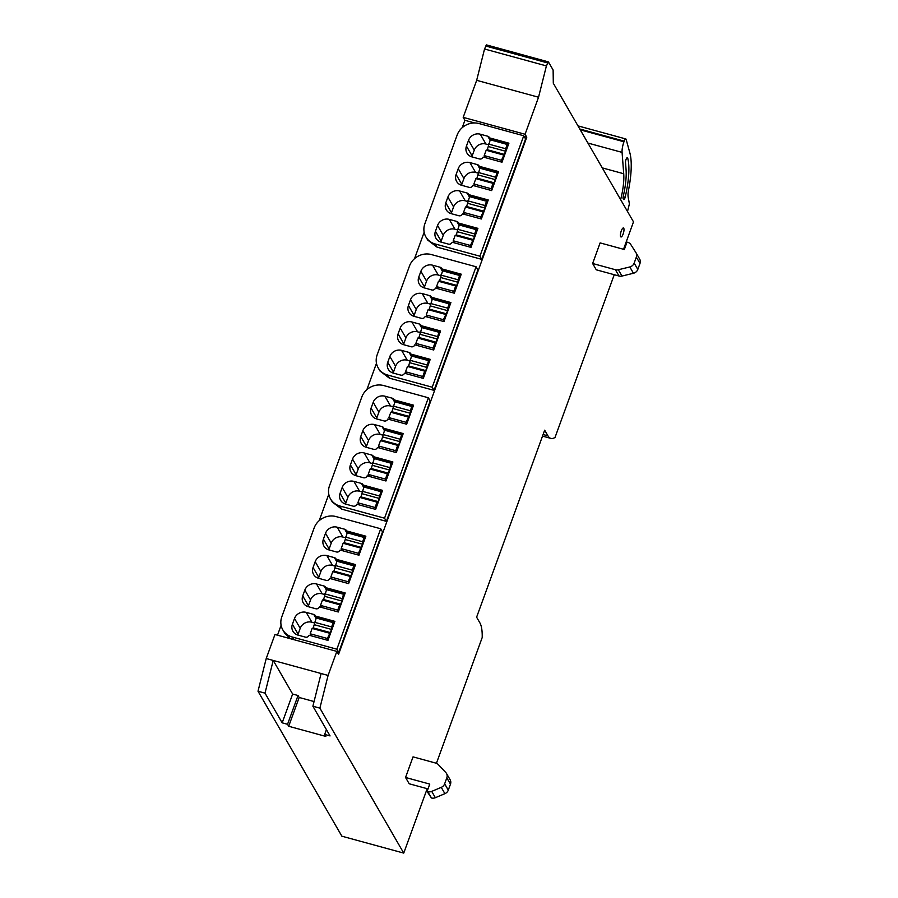 <?xml version="1.0" encoding="UTF-8"?>
<svg xmlns="http://www.w3.org/2000/svg" width="898" height="898" viewBox="0 0 898 898"><rect width="100%" height="100%" fill="white"/><g stroke="black" fill="none" stroke-linecap="round" stroke-linejoin="round"><path stroke-width="1.35" d="M524.174 136.496L526.778 137.214L338.557 654.361L336.84 651.398L328.096 675.431L321.102 673.522L312.886 706.221L330.06 735.911L324.683 734.441L325.817 736.416L288.696 726.269L287.551 724.293L282.174 722.834L265 693.144L273.216 660.445L266.223 658.526L258.007 691.224L265 693.144M312.886 706.221L319.879 708.129L403.741 853.1L341.869 836.195L258.007 691.224M314.053 701.551L299.169 697.477L298.035 695.512L292.647 694.042L282.174 722.834M292.647 694.042L273.216 660.445L321.102 673.522M476.67 80.326L463.188 117.357L525.072 134.262L538.542 97.231L546.411 65.913L548.431 61.906L486.435 44.9L484.538 49.008L476.67 80.326L538.542 97.231M336.84 651.398L274.968 634.493L266.223 658.526M277.504 635.189L281.108 625.266M319.183 520.672L328.791 494.27M366.867 389.665L376.475 363.263M414.539 258.669L424.148 232.256M462.223 127.662L464.906 120.31L463.188 117.357M614.254 274.721L555.031 437.438A43.699 12.628 -74.7 0 1 550.844 438.381A43.699 12.628 -74.7 0 1 547.948 435.844L544.671 430.187L476.614 617.184L479.88 622.842A43.699 12.628 -74.7 0 1 482.204 637.524L436.428 763.3M427.19 788.691L403.741 853.1M526.778 137.214L525.072 134.262M319.879 708.129L328.096 675.431M548.431 61.906L553.123 70.033L553.303 83.233L633.494 221.862L623.515 249.296M621.293 230.887A4.658 1.347 -74.7 0 1 623.437 227.969A4.658 1.347 -74.7 0 1 623.122 234.041A4.658 1.347 -74.7 0 1 620.978 236.96A4.658 1.347 -74.7 0 1 621.293 230.887M592.624 263.496L615.388 269.726A5.826 5.366 -30.1 0 0 618.34 269.748L629.812 266.953A5.826 5.366 -30.1 0 0 634.168 263.114L636.345 257.12A5.826 5.366 -30.1 0 0 635.896 252.551L630.766 244.503A5.826 5.366 -30.1 0 0 627.758 242.314L627.017 242.123L624.335 249.509L600.122 242.898L592.624 263.496L596.272 269.804L619.036 276.023A5.826 5.366 -30.1 0 0 621.988 276.056L633.46 273.261A5.826 5.366 -30.1 0 0 637.816 269.422L639.993 263.428A5.826 5.366 -30.1 0 0 639.544 258.86M405.548 777.477L429.76 784.089L427.066 791.486L427.807 791.688A5.826 5.366 -30.1 0 0 431.714 791.396L441.255 787.355A5.826 5.366 -30.1 0 0 444.645 783.831L446.822 777.836A5.826 5.366 -30.1 0 0 445.801 772.527L438.246 764.535A5.826 5.366 -30.1 0 0 435.822 763.098L413.046 756.868L405.548 777.477L409.196 783.774L428.009 788.915M326.423 729.636L324.683 734.441M299.169 697.477L288.696 726.269M298.035 695.512L287.551 724.293M484.538 49.008L546.411 65.913M464.906 120.31L474.604 122.959M378.204 367.911L380.034 371.065L389.395 378.159L434.048 390.361L477.882 269.916L476.063 266.762L431.399 254.561A17.477 16.085 -30.1 0 0 409.488 265.999L377.194 354.744A17.477 16.085 -30.1 0 0 378.204 367.911A17.477 16.085 -30.1 0 0 387.566 375.005L432.23 387.206L476.063 266.762M337.154 651.937L338.692 652.363L382.526 531.919L380.696 528.765L336.043 516.575A17.477 16.085 -30.1 0 0 314.132 528.002L281.826 616.746A17.477 16.085 -30.1 0 0 282.848 629.913A17.477 16.085 -30.1 0 0 292.209 637.008L336.862 649.209L380.696 528.765M282.848 629.913L284.666 633.068L290.514 638.747M330.52 498.906L332.35 502.061L341.711 509.155L386.365 521.356L430.209 400.923L428.38 397.769L383.727 385.568A17.477 16.085 -30.1 0 0 361.815 397.006L329.51 485.751A17.477 16.085 -30.1 0 0 330.52 498.906A17.477 16.085 -30.1 0 0 339.882 506.001L384.546 518.202L428.38 397.769M425.888 236.904L427.706 240.058L437.068 247.152L481.732 259.354L525.566 138.921L523.747 135.766L479.083 123.565A17.477 16.085 -30.1 0 0 457.172 135.003L424.877 223.748A17.477 16.085 -30.1 0 0 425.888 236.904A17.477 16.085 -30.1 0 0 435.249 243.998L479.902 256.199L523.747 135.766M427.066 791.486L431.444 797.985A5.826 5.366 -30.1 0 0 435.362 797.705L444.903 793.664A5.826 5.366 -30.1 0 0 448.293 790.139L450.47 784.145A5.826 5.366 -30.1 0 0 450.134 779.756L446.486 773.447M432.23 387.206L434.048 390.361M336.862 649.209L338.692 652.363M384.546 518.202L386.365 521.356M479.902 256.199L481.732 259.354M420.881 271.286L418.76 277.1A9.317 8.576 -30.1 0 0 419.299 284.116A9.317 8.576 -30.1 0 0 424.294 287.899L431.826 289.964A2.919 2.683 -30.1 0 0 435.485 288.056L454.309 293.197L461.235 274.182L441.861 268.895A2.919 2.683 -30.1 0 0 440.099 267.245L432.567 265.191A9.317 8.576 -30.1 0 0 420.881 271.286L426.584 281.141L424.462 286.956L418.76 277.1M410.543 299.685L408.433 305.488A9.317 8.576 -30.1 0 0 408.972 312.515A9.317 8.576 -30.1 0 0 413.967 316.298L421.499 318.352A2.919 2.683 -30.1 0 0 425.147 316.444L443.982 321.596L450.897 302.581L431.534 297.283A2.919 2.683 -30.1 0 0 429.76 295.644L422.228 293.579A9.317 8.576 -30.1 0 0 410.543 299.685L416.245 309.541L414.124 315.344L408.433 305.488M400.205 328.073L398.095 333.888A9.317 8.576 -30.1 0 0 398.633 340.903A9.317 8.576 -30.1 0 0 403.629 344.686L411.161 346.751A2.919 2.683 -30.1 0 0 414.809 344.843L433.644 349.984L440.57 330.969L421.196 325.682A2.919 2.683 -30.1 0 0 419.433 324.032L411.89 321.978A9.317 8.576 -30.1 0 0 400.205 328.073L405.907 337.929L403.797 343.743L398.095 333.888M389.878 356.472L387.756 362.276A9.317 8.576 -30.1 0 0 388.306 369.303A9.317 8.576 -30.1 0 0 393.29 373.085L400.822 375.139A2.919 2.683 -30.1 0 0 404.482 373.231L423.306 378.384L430.232 359.357L410.857 354.07A2.919 2.683 -30.1 0 0 409.095 352.431L401.563 350.366A9.317 8.576 -30.1 0 0 389.878 356.472L395.58 366.317L393.459 372.131L387.756 362.276M325.514 533.3L323.403 539.103A9.317 8.576 -30.1 0 0 323.942 546.13A9.317 8.576 -30.1 0 0 328.937 549.913L336.469 551.967A2.919 2.683 -30.1 0 0 340.118 550.059L358.953 555.211L365.868 536.185L346.505 530.898A2.919 2.683 -30.1 0 0 344.731 529.248L337.199 527.193A9.317 8.576 -30.1 0 0 325.514 533.3L331.216 543.144L329.106 548.959L323.403 539.103M315.187 561.688L313.065 567.502A9.317 8.576 -30.1 0 0 313.604 574.518A9.317 8.576 -30.1 0 0 318.599 578.301L326.131 580.355A2.919 2.683 -30.1 0 0 329.779 578.458L348.615 583.599L355.541 564.584L336.166 559.286A2.919 2.683 -30.1 0 0 334.404 557.647L326.872 555.593A9.317 8.576 -30.1 0 0 315.187 561.688L320.878 571.543L318.768 577.347L313.065 567.502M304.849 590.076L302.738 595.89A9.317 8.576 -30.1 0 0 303.277 602.906A9.317 8.576 -30.1 0 0 308.261 606.689L315.804 608.754A2.919 2.683 -30.1 0 0 319.452 606.846L338.288 611.987L345.202 592.972L325.839 587.685A2.919 2.683 -30.1 0 0 324.066 586.035L316.534 583.981A9.317 8.576 -30.1 0 0 304.849 590.076L310.551 599.931L308.429 605.746L302.738 595.89M294.51 618.475L292.4 624.278A9.317 8.576 -30.1 0 0 292.939 631.305A9.317 8.576 -30.1 0 0 297.934 635.088L305.466 637.142A2.919 2.683 -30.1 0 0 309.114 635.234L327.95 640.386L334.875 621.371L315.501 616.073A2.919 2.683 -30.1 0 0 313.728 614.434L306.196 612.369A9.317 8.576 -30.1 0 0 294.51 618.475L300.213 628.331L298.102 634.134L292.4 624.278M373.198 402.293L371.087 408.107A9.317 8.576 -30.1 0 0 371.626 415.123A9.317 8.576 -30.1 0 0 376.61 418.906L384.153 420.96A2.919 2.683 -30.1 0 0 387.801 419.063L406.637 424.204L413.551 405.189L394.188 399.891A2.919 2.683 -30.1 0 0 392.415 398.252L384.883 396.198A9.317 8.576 -30.1 0 0 373.198 402.293L378.9 412.148L376.778 417.952L371.087 408.107M362.859 430.681L360.749 436.495A9.317 8.576 -30.1 0 0 361.288 443.511A9.317 8.576 -30.1 0 0 366.283 447.294L373.815 449.359A2.919 2.683 -30.1 0 0 377.463 447.451L396.299 452.592L403.224 433.577L383.85 428.29A2.919 2.683 -30.1 0 0 382.077 426.64L374.545 424.586A9.317 8.576 -30.1 0 0 362.859 430.681L368.562 440.536L366.451 446.351L360.749 436.495M352.532 459.08L350.411 464.883A9.317 8.576 -30.1 0 0 350.95 471.91A9.317 8.576 -30.1 0 0 355.945 475.693L363.477 477.747A2.919 2.683 -30.1 0 0 367.136 475.839L385.96 480.991L392.886 461.976L373.512 456.678A2.919 2.683 -30.1 0 0 371.75 455.039L364.218 452.974A9.317 8.576 -30.1 0 0 352.532 459.08L358.235 468.936L356.113 474.739L350.411 464.883M342.194 487.468L340.084 493.283A9.317 8.576 -30.1 0 0 340.623 500.298A9.317 8.576 -30.1 0 0 345.618 504.081L353.15 506.146A2.919 2.683 -30.1 0 0 356.798 504.238L375.633 509.379L382.548 490.364L363.185 485.077A2.919 2.683 -30.1 0 0 361.411 483.427L353.879 481.373A9.317 8.576 -30.1 0 0 342.194 487.468L347.896 497.324L345.775 503.138L340.084 493.283M468.554 140.29L466.444 146.093A9.317 8.576 -30.1 0 0 466.982 153.12A9.317 8.576 -30.1 0 0 471.978 156.903L479.51 158.957A2.919 2.683 -30.1 0 0 483.158 157.049L501.993 162.201L508.919 143.186L489.545 137.888A2.919 2.683 -30.1 0 0 487.782 136.249L480.239 134.184A9.317 8.576 -30.1 0 0 468.554 140.29L474.256 150.146L472.146 155.949L466.444 146.093M458.227 168.678L456.105 174.493A9.317 8.576 -30.1 0 0 456.655 181.508A9.317 8.576 -30.1 0 0 461.639 185.291L469.171 187.356A2.919 2.683 -30.1 0 0 472.831 185.448L491.655 190.589L498.581 171.574L479.206 166.287A2.919 2.683 -30.1 0 0 477.444 164.637L469.912 162.583A9.317 8.576 -30.1 0 0 458.227 168.678L463.929 178.534L461.808 184.348L456.105 174.493M447.889 197.077L445.778 202.881A9.317 8.576 -30.1 0 0 446.317 209.907A9.317 8.576 -30.1 0 0 451.312 213.69L458.844 215.744A2.919 2.683 -30.1 0 0 462.492 213.836L481.328 218.989L488.243 199.962L468.879 194.675A2.919 2.683 -30.1 0 0 467.106 193.036L459.574 190.971A9.317 8.576 -30.1 0 0 447.889 197.077L453.591 206.922L451.481 212.736L445.778 202.881M437.562 225.465L435.44 231.28A9.317 8.576 -30.1 0 0 435.979 238.296A9.317 8.576 -30.1 0 0 440.974 242.078L448.506 244.133A2.919 2.683 -30.1 0 0 452.154 242.236L470.99 247.377L477.916 228.361L458.541 223.063A2.919 2.683 -30.1 0 0 456.779 221.424L449.247 219.37A9.317 8.576 -30.1 0 0 437.562 225.465L443.253 235.321L441.143 241.124L435.44 231.28M426.584 281.141A9.317 8.576 149.9 0 1 438.269 275.046L440.75 275.72M441.861 268.895L442.602 270.175M424.182 287.876A9.317 8.576 149.9 0 1 424.462 286.956M416.245 309.541A9.317 8.576 149.9 0 1 427.931 303.434L430.423 304.119M431.534 297.283L432.275 298.563M413.855 316.264A9.317 8.576 149.9 0 1 414.124 315.344M405.907 337.929A9.317 8.576 149.9 0 1 417.592 331.833L420.084 332.507M421.196 325.682L421.937 326.962M403.516 344.652A9.317 8.576 149.9 0 1 403.797 343.743M395.58 366.317A9.317 8.576 149.9 0 1 407.265 360.221L409.757 360.906M410.857 354.07L411.61 355.35M393.178 373.052A9.317 8.576 149.9 0 1 393.459 372.131M331.216 543.144A9.317 8.576 149.9 0 1 342.901 537.049L345.393 537.734M346.505 530.898L347.245 532.177M328.825 549.879A9.317 8.576 149.9 0 1 329.106 548.959M320.878 571.543A9.317 8.576 149.9 0 1 332.563 565.437L335.055 566.122M336.166 559.286L336.907 560.577M318.487 578.267A9.317 8.576 149.9 0 1 318.768 577.347M310.551 599.931A9.317 8.576 149.9 0 1 322.236 593.836L324.728 594.51M325.839 587.685L326.58 588.965M308.149 606.666A9.317 8.576 149.9 0 1 308.429 605.746M300.213 628.331A9.317 8.576 149.9 0 1 311.898 622.224L314.39 622.909M315.501 616.073L316.242 617.364M297.822 635.054A9.317 8.576 149.9 0 1 298.102 634.134M378.9 412.148A9.317 8.576 149.9 0 1 390.585 406.042L393.077 406.727M394.188 399.891L394.929 401.181M376.498 418.872A9.317 8.576 149.9 0 1 376.778 417.952M368.562 440.536A9.317 8.576 149.9 0 1 380.247 434.441L382.739 435.115M383.85 428.29L384.591 429.57M366.171 447.271A9.317 8.576 149.9 0 1 366.451 446.351M358.235 468.936A9.317 8.576 149.9 0 1 369.92 462.829L372.401 463.514M373.512 456.678L374.253 457.969M355.833 475.659A9.317 8.576 149.9 0 1 356.113 474.739M347.896 497.324A9.317 8.576 149.9 0 1 359.582 491.228L362.074 491.902M363.185 485.077L363.926 486.357M345.506 504.047A9.317 8.576 149.9 0 1 345.775 503.138M474.256 150.146A9.317 8.576 149.9 0 1 485.941 144.039L488.433 144.724M489.545 137.888L490.286 139.168M471.865 156.869A9.317 8.576 149.9 0 1 472.146 155.949M463.929 178.534A9.317 8.576 149.9 0 1 475.614 172.438L478.106 173.112M479.206 166.287L479.959 167.567M461.527 185.257A9.317 8.576 149.9 0 1 461.808 184.348M453.591 206.922A9.317 8.576 149.9 0 1 465.276 200.826L467.768 201.511M468.879 194.675L469.62 195.955M451.2 213.657A9.317 8.576 149.9 0 1 451.481 212.736M443.253 235.321A9.317 8.576 149.9 0 1 454.938 229.214L457.43 229.899M458.541 223.063L459.282 224.354M440.862 242.045A9.317 8.576 149.9 0 1 441.143 241.124M334.314 622.909L333.697 621.91L333.169 622.64L331.609 626.927L331.62 629.442L327.4 638.489L310.18 633.786L311.37 635.851M327.4 638.489L328.163 639.803M333.596 621.932L316.478 617.207L313.245 627.904L312.122 628.443L310.18 633.786M329.341 633.146L312.122 628.443M330.464 632.607L313.245 627.904M331.62 629.442L314.401 624.739M331.609 626.927L314.39 622.224M344.641 594.51L344.035 593.522L343.496 594.251L340.802 604.219L339.68 604.758L337.727 610.101L320.507 605.398L321.709 607.463M337.727 610.101L338.49 611.415M343.934 593.544L326.816 588.819L323.583 599.516L322.461 600.055L320.507 605.398M339.68 604.758L322.461 600.055M340.802 604.219L323.583 599.516M341.958 601.043L324.739 596.339M341.936 598.539L324.717 593.836M354.979 566.122L354.362 565.134L353.834 565.863L352.274 570.14L352.285 572.655L348.065 581.702L330.846 576.999L332.047 579.075M348.065 581.702L348.828 583.027M354.261 565.145L337.154 560.419L333.921 571.117L332.788 571.656L330.846 576.999M350.007 576.359L332.788 571.656M351.129 575.82L333.921 571.117M352.285 572.655L335.066 567.951M352.274 570.14L335.055 565.437M365.318 537.722L364.7 536.735L364.161 537.464L362.601 541.752L362.624 544.267L358.403 553.314L341.184 548.611L342.374 550.676M358.403 553.314L359.155 554.627M364.599 536.757L347.481 532.031L344.248 542.729L343.126 543.268L341.184 548.611M360.345 547.971L343.126 543.268M361.467 547.432L344.248 542.729M362.624 544.267L345.404 539.552M362.601 541.752L345.393 537.049M381.987 491.902L381.381 490.914L380.842 491.644L378.148 501.612L377.025 502.15L375.072 507.493L357.864 502.779L359.054 504.856M375.072 507.493L375.835 508.807M381.28 490.925L364.161 486.211L360.929 496.897L359.806 497.447L357.864 502.779M377.025 502.15L359.806 497.447M378.148 501.612L360.929 496.897M379.304 498.435L362.085 493.732M379.282 495.932L362.062 491.228M392.325 463.514L391.719 462.515L391.18 463.245L388.486 473.212L387.352 473.751L385.41 479.094L368.191 474.391L369.392 476.456M385.41 479.094L386.174 480.408M391.618 462.537L374.5 457.812L371.267 468.509L370.133 469.048L368.191 474.391M387.352 473.751L370.133 469.048M388.486 473.212L371.267 468.509M389.631 470.047L372.412 465.344M389.62 467.532L372.401 462.829M402.663 435.115L402.046 434.127L401.518 434.856L398.813 444.824L397.691 445.363L395.749 450.706L378.529 446.003L379.719 448.068M395.749 450.706L396.512 452.02M401.945 434.149L384.827 429.424L381.594 440.121L380.471 440.66L378.529 446.003M397.691 445.363L380.471 440.66M398.813 444.824L381.594 440.121M399.969 441.648L382.75 436.944M399.958 439.144L382.739 434.441M412.99 406.727L412.384 405.728L411.845 406.468L410.285 410.745L410.307 413.26L406.076 422.307L388.856 417.604L390.058 419.68M406.076 422.307L406.839 423.632M412.283 405.75L395.165 401.024L391.932 411.722L390.81 412.261L388.856 417.604M408.029 416.964L390.81 412.261M409.151 416.425L391.932 411.722M410.307 413.26L393.088 408.556M410.285 410.745L393.066 406.042M429.671 360.895L429.064 359.907L428.526 360.637L425.832 370.605L424.698 371.143L422.756 376.486L405.537 371.783L406.738 373.849M422.756 376.486L423.519 377.8M428.963 359.93L411.845 355.204L408.612 365.901L407.49 366.44L405.537 371.783M424.698 371.143L407.49 366.44M425.832 370.605L408.612 365.901M426.977 367.439L409.769 362.736M426.965 364.925L409.746 360.221M440.009 332.507L439.391 331.519L438.864 332.249L436.159 342.217L435.036 342.755L433.094 348.098L415.875 343.384L417.076 345.461M433.094 348.098L433.857 349.412M439.29 331.53L422.172 326.816L418.939 337.502L417.817 338.052L415.875 343.384M435.036 342.755L417.817 338.052M436.159 342.217L418.939 337.502M437.315 339.04L420.096 334.337M437.304 336.537L420.084 331.822M450.336 304.119L449.73 303.12L449.191 303.85L447.631 308.137L447.653 310.652L443.421 319.699L426.213 314.996L427.403 317.061M443.421 319.699L444.184 321.013M449.629 303.142L432.51 298.417L429.278 309.114L428.155 309.653L426.213 314.996M445.374 314.356L428.155 309.653M446.497 313.817L429.278 309.114M447.653 310.652L430.434 305.949M447.631 308.137L430.411 303.434M460.674 275.72L460.068 274.732L459.529 275.462L456.835 285.429L455.701 285.968L453.759 291.311L436.54 286.608L437.741 288.673M453.759 291.311L454.523 292.625M459.967 274.754L442.849 270.029L439.616 280.726L438.482 281.265L436.54 286.608M455.701 285.968L438.482 281.265M456.835 285.429L439.616 280.726M457.98 282.253L440.761 277.549M457.969 279.749L440.75 275.046M477.354 229.899L476.737 228.911L476.209 229.641L474.649 233.918L474.66 236.432L470.44 245.48L453.221 240.776L454.422 242.853M470.44 245.48L471.203 246.804M476.636 228.923L459.529 224.197L456.285 234.894L455.163 235.433L453.221 240.776M472.382 240.136L455.163 235.433M473.504 239.598L456.285 234.894M474.66 236.432L457.441 231.729M474.649 233.918L457.43 229.214M487.693 201.5L487.075 200.512L486.536 201.242L484.976 205.53L484.999 208.044L480.778 217.092L463.559 212.388L464.749 214.454M480.778 217.092L481.53 218.405M486.974 200.535L469.856 195.809L466.623 206.506L465.501 207.045L463.559 212.388M482.72 211.748L465.501 207.045M483.842 211.21L466.623 206.506M484.999 208.044L467.779 203.341M484.976 205.53L467.768 200.826M498.02 173.112L497.413 172.124L496.875 172.854L494.181 182.822L493.047 183.36L491.105 188.703L473.886 183.989L475.087 186.066M491.105 188.703L491.868 190.017M497.312 172.135L480.194 167.421L476.961 178.107L475.839 178.657L473.886 183.989M493.047 183.36L475.839 178.657M494.181 182.822L476.961 178.107M495.326 179.645L478.118 174.942M495.314 177.142L478.095 172.427M508.358 144.724L507.74 143.725L507.213 144.455L505.653 148.742L505.664 151.257L501.443 160.304L484.224 155.601L485.425 157.666M501.443 160.304L502.207 161.618M507.639 143.747L490.521 139.022L487.288 149.719L486.166 150.258L484.224 155.601M503.385 154.961L486.166 150.258M504.508 154.422L487.288 149.719M505.664 151.257L488.445 146.554M505.653 148.742L488.433 144.039M620.641 199.637L620.709 199.367A36.088 10.428 -74.7 0 0 623.717 173.741L622.078 152.379A10.192 2.952 -74.7 0 1 623.964 141.772L624.2 141.132A3.491 1.01 -74.7 0 1 625.805 138.943A3.491 1.01 -74.7 0 1 626.029 139.145A3.491 1.01 -74.7 0 1 626.13 139.392L629.868 152.918A55.35 15.996 -74.7 0 1 628.566 189.927A11.652 3.368 -74.7 0 0 628.173 197.178L629.408 203.88L627.5 211.479M626.052 169.441L625.513 162.482A2.919 0.842 -74.7 0 1 626.108 159.283A2.919 0.842 -74.7 0 1 627.388 157.621A2.919 0.842 -74.7 0 1 627.579 157.79A2.919 0.842 -74.7 0 1 627.668 157.992A49.233 14.233 -74.7 0 1 625.143 197.257A2.335 0.673 -74.7 0 1 623.818 199.592A2.335 0.673 -74.7 0 1 623.661 199.457L623.156 198.593A2.335 0.673 -74.7 0 1 623.201 196.617A42.206 12.202 -74.7 0 0 626.052 169.441M485.638 46L547.511 62.905M543.099 434.52L547.948 435.844M615.388 269.726L619.036 276.023M387.566 375.005L389.395 378.159M292.209 637.008L293.713 639.623M339.882 506.001L341.711 509.155M435.249 243.998L437.068 247.152M621.988 276.056L618.34 269.748M629.812 266.953L633.46 273.261M637.816 269.422L634.168 263.114M636.345 257.12L639.993 263.428M427.807 791.688L431.444 797.985M435.362 797.705L431.714 791.396M441.255 787.355L444.903 793.664M448.293 790.139L444.645 783.831M446.822 777.836L450.47 784.145M432.567 265.191L438.269 275.046M442.243 270.949L440.099 267.245M422.228 293.579L427.931 303.434M431.904 299.348L429.76 295.644M411.89 321.978L417.592 331.833M421.566 327.736L419.433 324.032M401.563 350.366L407.265 360.221M411.239 356.124L409.095 352.431M337.199 527.193L342.901 537.049M346.875 532.952L344.731 529.248M326.872 555.593L332.563 565.437M336.548 561.351L334.404 557.647M316.534 583.981L322.236 593.836M326.21 589.739L324.066 586.035M306.196 612.369L311.898 622.224M315.871 618.138L313.728 614.434M384.883 396.198L390.585 406.042M394.559 401.956L392.415 398.252M374.545 424.586L380.247 434.441M384.221 430.344L382.077 426.64M364.218 452.974L369.92 462.829M373.894 458.743L371.75 455.039M353.879 481.373L359.582 491.228M363.555 487.131L361.411 483.427M480.239 134.184L485.941 144.039M489.915 139.953L487.782 136.249M469.912 162.583L475.614 172.438M479.588 168.341L477.444 164.637M459.574 190.971L465.276 200.826M469.25 196.729L467.106 193.036M449.247 219.37L454.938 229.214M458.923 225.129L456.779 221.424M333.169 622.64L315.95 617.936M343.496 594.251L326.277 589.548M353.834 565.863L336.615 561.149M364.161 537.464L346.954 532.761M380.842 491.644L363.623 486.941M391.18 463.245L373.961 458.541M401.518 434.856L384.299 430.153M411.845 406.468L394.626 401.754M428.526 360.637L411.306 355.934M438.864 332.249L421.645 327.546M449.191 303.85L431.972 299.146M459.529 275.462L442.31 270.758M476.209 229.641L458.99 224.938M486.536 201.242L469.328 196.539M496.875 172.854L479.655 168.151M507.213 144.455L489.994 139.751M579.771 128.998L624.2 141.132M580.265 129.84L623.964 141.772M623.717 173.741L602.266 167.881M587.909 143.051L622.078 152.379M625.143 197.257L623.178 196.718M627.668 157.992L626.961 157.801M542.515 436.102L550.844 438.381M639.657 259.039L636.009 252.731M316.478 617.207L333.697 621.91M326.816 588.819L344.035 593.522M337.154 560.419L354.362 565.134M347.481 532.031L364.7 536.735M364.161 486.211L381.381 490.914M374.5 457.812L391.719 462.515M384.827 429.424L402.046 434.127M395.165 401.024L412.384 405.728M411.845 355.204L429.064 359.907M422.172 326.816L439.391 331.519M432.51 298.417L449.73 303.12M442.849 270.029L460.068 274.732M459.529 224.197L476.737 228.911M469.856 195.809L487.075 200.512M480.194 167.421L497.413 172.124M490.521 139.022L507.74 143.725M625.805 138.943L577.964 125.877"/></g></svg>
